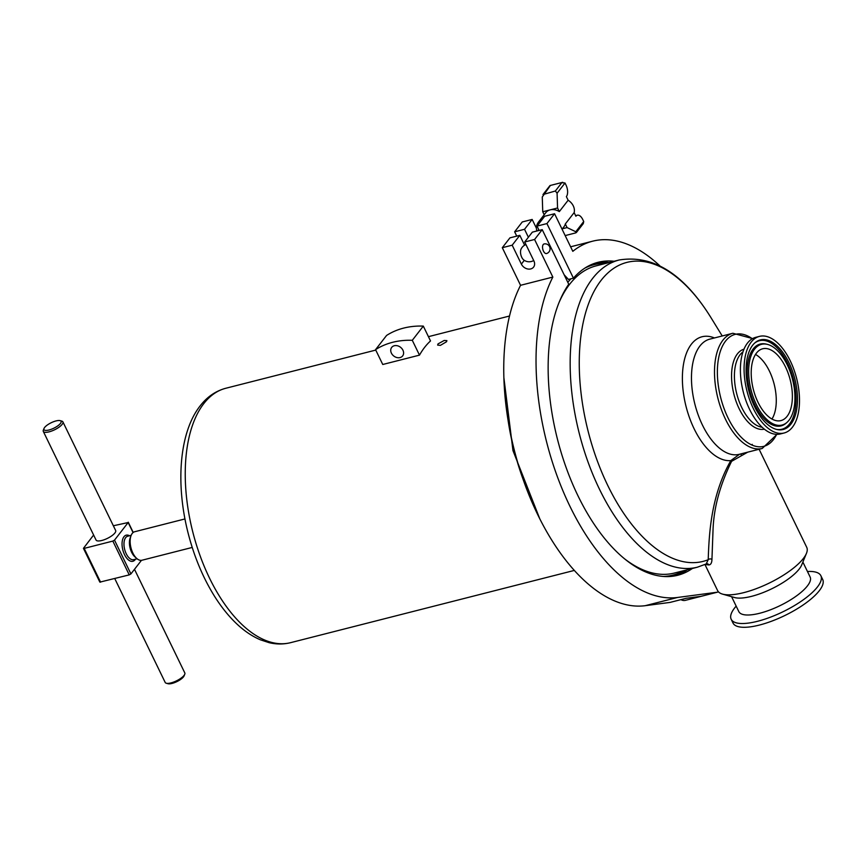 <?xml version="1.0" encoding="UTF-8"?>
<svg xmlns="http://www.w3.org/2000/svg" width="866" height="866" viewBox="0 0 866 866"><rect width="100%" height="100%" fill="white"/><g stroke="black" fill="none" stroke-linecap="round" stroke-linejoin="round"><path stroke-width="1.3" d="M756.451 353.101A37.054 19.041 75.7 0 0 755.401 396.098A37.054 19.041 75.7 0 0 780.926 420.595A37.054 19.041 75.7 0 0 787.129 416.286A37.054 19.041 75.7 0 0 788.179 373.289A37.054 19.041 75.7 0 0 762.643 348.781A37.054 19.041 75.7 0 0 756.451 353.101M754.546 349.171A41.655 21.401 -104.3 0 1 767.124 344.311A41.655 21.401 -104.3 0 1 791.86 376.926A41.655 21.401 -104.3 0 1 789.034 420.205A41.655 21.401 -104.3 0 1 786.999 422.381A41.655 21.401 -104.3 0 1 755.314 402.354A41.655 21.401 -104.3 0 1 754.546 349.171M790.929 424.113A46.234 23.761 -104.3 0 1 776.964 429.514A46.234 23.761 -104.3 0 1 749.512 393.305A46.234 23.761 -104.3 0 1 752.641 345.263A46.234 23.761 -104.3 0 1 754.903 342.849A46.234 23.761 -104.3 0 1 790.073 365.084A46.234 23.761 -104.3 0 1 790.929 424.113M184.75 674.268L184.079 675.881A9.515 3.031 154.1 0 1 172.053 683.426A9.515 3.031 154.1 0 1 167.972 683.707L166.283 683.231A10.901 3.475 -25.9 0 0 170.97 682.906A10.901 3.475 -25.9 0 0 184.75 674.268A10.901 3.475 -25.9 0 0 184.815 672.936L134.49 569.308M114.756 578.564L165.2 682.462A10.901 3.475 -25.9 0 0 166.283 683.231M43.3 431.409L96.05 540.038A10.901 3.475 -25.9 0 0 101.809 540.481A10.901 3.475 -25.9 0 0 111.876 535.74A10.901 3.475 -25.9 0 0 115.654 530.512L62.904 421.883A10.901 3.475 154.1 0 1 59.126 427.111A10.901 3.475 154.1 0 1 49.059 431.853A10.901 3.475 154.1 0 1 43.3 431.409A10.901 3.475 154.1 0 1 43.365 430.077L44.025 428.454A9.515 3.031 -25.9 0 0 49.005 430.001A9.515 3.031 -25.9 0 0 58.877 425.022A9.515 3.031 -25.9 0 0 60.144 420.638A9.515 3.031 -25.9 0 0 56.052 420.919A9.515 3.031 -25.9 0 0 44.025 428.454M192.22 547.442L141.927 560.248A14.7 7.556 -104.3 0 1 136.817 558.527L134.912 556.849A12.092 6.214 -104.3 0 1 130.138 538.089L131.015 535.708A14.7 7.556 -104.3 0 1 132.217 533.456A14.7 7.556 -104.3 0 1 134.674 531.746L184.967 518.94M136.817 558.527A14.7 7.556 -104.3 0 1 131.015 535.708M675.231 575.825A161.477 82.974 75.7 0 0 687.377 569.752M704.989 564.589L717.611 590.601A49.535 15.783 -25.9 0 0 722.525 594.108A49.535 15.783 -25.9 0 0 743.807 592.625A49.535 15.783 -25.9 0 0 806.452 553.363A49.535 15.783 -25.9 0 0 806.733 547.334L759.114 449.259M747.715 452.16L731.586 461.329C720.079 484.754 713.898 507.4 713.054 529.288L711.949 559.36C711.852 562.835 710.845 564.697 708.918 564.946L705.173 564.502M708.918 564.946A2.479 2.284 -94 0 0 706.84 563.734L697.379 567.198A158.51 81.447 -104.3 0 1 599.51 489.301A158.51 81.447 -104.3 0 1 619.147 259.995L596.154 265.851A158.51 81.447 75.7 0 0 559.046 302.537M706.223 563.863L708.215 559.717C709.092 532.514 711.202 495.255 730.796 460.604L739.521 454.271M790.268 360.884A49.849 25.612 -104.3 0 1 784.087 433A49.849 25.612 -104.3 0 1 753.312 408.503A49.849 25.612 -104.3 0 1 759.493 336.376A49.849 25.612 -104.3 0 1 790.268 360.884M784.087 433L780.396 433.942A49.849 25.612 -104.3 0 1 749.62 409.434A49.849 25.612 -104.3 0 1 755.802 337.318L759.493 336.376M736.165 606.124A49.849 15.88 -25.9 0 0 731.175 619.255L733.015 623.044A49.849 15.88 -25.9 0 0 759.374 625.068A49.849 15.88 -25.9 0 0 805.402 603.385A49.849 15.88 -25.9 0 0 822.7 579.484L820.86 575.706A49.849 15.88 -25.9 0 0 807.458 571.506M731.175 619.255A49.849 15.88 -25.9 0 0 757.544 621.29A49.849 15.88 -25.9 0 0 803.572 599.608A49.849 15.88 -25.9 0 0 820.86 575.706M731.586 596.685L738.828 611.612A39.63 12.622 -25.9 0 0 759.785 613.236A39.63 12.622 -25.9 0 0 796.374 595.992A39.63 12.622 -25.9 0 0 810.121 576.994L802.879 562.066M722.525 594.108L734.552 597.529A39.63 12.622 -25.9 0 0 751.58 596.338A39.63 12.622 -25.9 0 0 801.7 564.924L806.452 553.363M543.242 244.526A4.958 2.544 75.7 0 0 543.123 250.328A4.958 2.544 75.7 0 0 546.576 253.532A4.958 4.958 0 0 0 549.336 246.171A4.958 4.958 0 0 0 544.129 243.941A4.958 2.544 75.7 0 0 543.242 244.526M562.066 229.198L563.993 226.719A11.496 9.158 -142.2 0 0 565.325 223.958L574.147 212.603A11.496 9.158 -142.2 0 0 573.281 205.881A11.496 9.158 -142.2 0 0 568.139 200.241L559.328 211.596A11.496 9.158 -142.2 0 0 550.159 209.875A11.496 9.158 -142.2 0 0 545.84 212.625L538.652 221.869A11.496 11.496 0 0 0 536.281 227.942M539.117 230.432L537.039 226.102L546.922 223.58L554.565 213.74L544.682 216.262L537.039 226.102M525.943 244.548A8.92 8.92 0 0 0 521.051 249.137A6.647 3.41 75.7 0 0 521.743 257.289A6.647 3.41 75.7 0 0 523.822 260.006A8.92 8.92 0 0 0 533.705 260.525M446.531 341.745L440.404 345.372L437.655 345.101L437.99 343.921L444.204 340.468L446.888 340.619L446.531 341.745M394.301 345.74A6.939 5.521 37.8 0 1 401.921 348.63A6.939 5.521 37.8 0 1 402.647 355.915A6.939 5.521 37.8 0 1 400.038 357.571A6.939 5.521 37.8 0 1 392.406 354.692A6.939 5.521 37.8 0 1 391.692 347.407A6.939 5.521 37.8 0 1 394.301 345.74M419.49 355.136A131.264 67.451 -104.3 0 1 424.654 347.32A131.264 67.451 -104.3 0 1 430.51 340.944L423.312 326.103A79.25 63.131 -142.2 0 0 386.572 335.456L375.552 349.658L382.761 364.489L419.49 355.136L412.292 340.306A79.25 63.131 -142.2 0 0 375.552 349.658M412.292 340.306L423.312 326.103M718.466 591.846A19.561 10.056 -104.3 0 1 717.676 592.117A19.561 10.056 -104.3 0 1 717.08 592.236L700.93 596.349L686.229 598.287L670.089 602.4L645.202 605.691A183.278 94.177 75.7 0 1 527.297 490.741A183.278 94.177 75.7 0 1 520.553 285.304L502.302 247.698L509.933 237.858L519.817 235.346L524.601 245.197M717.08 592.236L677.493 597.475L645.202 605.691M502.302 247.698L512.185 245.186L521.375 264.108A7.534 5.997 -142.2 0 0 527.307 268.893A7.534 5.997 -142.2 0 0 533.575 267.129A7.534 5.997 -142.2 0 0 533.889 260.915L524.699 241.993L534.582 239.481L542.224 229.642L568.735 284.232A161.477 82.974 75.7 0 0 567.544 471.418A161.477 82.974 75.7 0 0 677.732 575.273A161.477 82.974 75.7 0 0 692.356 568.486M534.582 239.481L552.844 277.077A183.278 94.177 75.7 0 0 559.577 482.514A183.278 94.177 75.7 0 0 677.493 597.475M552.844 277.077L520.553 285.304M524.699 241.993L532.341 232.153L542.224 229.642M512.185 245.186L519.817 235.346M550.289 185.616L542.268 196.993L542.744 211.759L557.563 207.981L557.087 193.226L555.355 191.007L542.971 194.558L550.007 185.541L562.759 182.293L550.007 185.541M555.355 191.007L561.817 182.683L565.022 182.997L566.007 185.032A8.714 4.482 -104.3 0 1 566.386 196.625L568.139 200.241M574.147 212.603L575.901 216.229A8.714 4.482 -104.3 0 1 577.362 215.212A8.714 4.482 -104.3 0 1 582.742 219.499L583.727 221.523L583.294 223.601L576.334 232.575M575.695 232.9L575.793 231.742L575.695 232.9L565.173 235.584M583.727 221.523L575.793 231.742L567.089 227.585L562.391 228.776M544.194 214.736L542.744 211.759M557.563 207.981L559.328 211.596M565.325 223.958L567.089 227.585M538.63 229.371A6.939 5.521 -142.2 0 0 538.057 230.702M532.157 219.444L524.525 229.284L514.642 231.807L522.274 221.956L532.157 219.444L536.39 228.148A9.829 5.055 75.7 0 0 536.833 231.016M659.784 265.765A183.278 94.177 -104.3 0 0 592.669 241.181A183.278 94.177 -104.3 0 0 572.816 251.335L554.565 213.74M528.39 237.252L524.525 229.284M564.134 274.76L568.453 279.437L573.433 278.17L546.922 223.58M516.742 236.126L514.642 231.807M680.893 599.651A19.561 10.056 75.7 0 0 685.396 600.344L717.676 592.117M573.433 278.17A161.477 82.974 -104.3 0 1 598.038 262.301A161.477 82.974 -104.3 0 1 614.135 261.272M595.57 263.004A161.477 82.974 -104.3 0 1 609.155 262.539M711.949 559.36A2.479 1.732 -0.2 0 0 708.215 559.717A154.278 79.282 -104.3 0 1 607.813 485.566A154.278 79.282 -104.3 0 1 596.663 286.798A154.278 79.282 -104.3 0 1 711.008 317.703C683.75 273.764 653.126 254.517 619.147 259.995M731.586 461.329L730.796 460.604A63.662 32.713 -104.3 0 1 694.164 428.854A63.662 32.713 -104.3 0 1 684.162 360.884A63.662 32.713 -104.3 0 1 714.45 337.957M741.285 455.689A2.479 1.613 68.2 0 1 741.469 453.752M752.208 445.167L752.24 444.355M141.461 560.334L130.907 573.92L129.24 574.883L99.85 582.125L83.439 548.33L84.175 548.384L100.586 582.179M133.05 532.59L128.168 522.534L114.507 540.135L130.907 573.92M113.349 525.77L128.168 522.534M129.24 574.883L112.84 541.088L84.175 548.384M83.439 548.33L93.615 535.036M112.84 541.088L114.507 540.135M60.144 420.638L61.822 421.114A10.901 3.475 154.1 0 1 62.904 421.883M771.963 419.047A37.054 19.041 75.7 0 0 774.139 384.093A37.054 19.041 75.7 0 0 755.509 354.432M786.999 422.381L786.079 423.193A42.228 21.704 -104.3 0 1 753.95 402.885A42.228 21.704 -104.3 0 1 753.171 348.966A42.228 21.704 -104.3 0 1 765.923 344.04L767.124 344.311M754.438 343.261A45.66 23.458 -104.3 0 1 788.926 366.101A45.66 23.458 -104.3 0 1 789.565 423.907A45.66 23.458 -104.3 0 1 776.369 429.363M131.156 535.35L127.713 536.227A12.092 6.214 75.7 0 0 125.689 537.624A12.092 6.214 75.7 0 0 125.343 551.653A12.092 6.214 75.7 0 0 133.678 559.642L137.12 558.776M135.486 559.187A13.477 6.928 -104.3 0 1 135.118 559.717A13.477 6.928 -104.3 0 1 124.542 554.662A13.477 6.928 -104.3 0 1 123.957 536.736A13.477 6.928 -104.3 0 1 129.521 535.762M663.259 576.453A160.145 82.292 75.7 0 0 683.815 570.651M624.245 558.581A158.51 81.447 75.7 0 0 674.376 573.054L697.379 567.198M702.478 425.119A59.44 30.548 -104.3 0 1 709.839 339.126L732.874 333.258A59.44 30.548 -104.3 0 0 725.502 419.252A59.44 30.548 -104.3 0 0 762.21 448.469L739.174 454.336A59.44 30.548 -104.3 0 1 702.478 425.119M776.661 434.342A57.795 29.704 -104.3 0 1 728.068 417.975A57.795 29.704 -104.3 0 1 720.025 352.31A57.795 29.704 -104.3 0 1 752.327 338.747M764.353 429.168A41.265 21.206 -104.3 0 1 739.196 408.806A41.265 21.206 -104.3 0 1 743.991 349.182M762.123 427.23A39.63 20.362 -104.3 0 1 741.751 407.529A39.63 20.362 -104.3 0 1 742.952 351.942M605.594 263.448A160.145 82.292 75.7 0 0 584.767 268.179M570.91 278.82A160.145 82.292 75.7 0 0 567.825 282.359M542.3 219.325A11.496 9.158 -142.2 0 0 538.652 221.869M574.31 570.423L290.586 642.669A131.264 67.451 -104.3 0 1 200.133 555.864A131.264 67.451 -104.3 0 1 203.846 403.545A131.264 67.451 -104.3 0 1 225.799 388.26L375.768 350.08M523.14 479.483A158.51 81.447 -104.3 0 1 508.082 420.356M521.375 264.108L524.298 260.341M557.087 193.226L565.022 182.997M722.233 335.976L711.008 317.703M762.21 448.469L776.997 434.353M290.586 642.669C283.604 644.412 276.471 644.412 269.185 642.691L260.547 639.866C252.363 636.402 244.515 631.152 236.992 624.094C228.559 616.17 220.808 606.46 213.718 594.964C202.492 576.604 193.941 555.918 188.063 532.904C175.473 483.618 179.316 432.318 200.122 405.916C207.082 396.877 215.645 390.999 225.799 388.26M539.789 518.821L512.964 450.591L503.893 377.847M509.522 316.014L428.432 336.668M577.362 215.212L575.619 215.656M592.669 241.181L570.607 246.799M752.608 338.584L732.874 333.258M133.223 532.449L128.265 522.22"/></g></svg>
